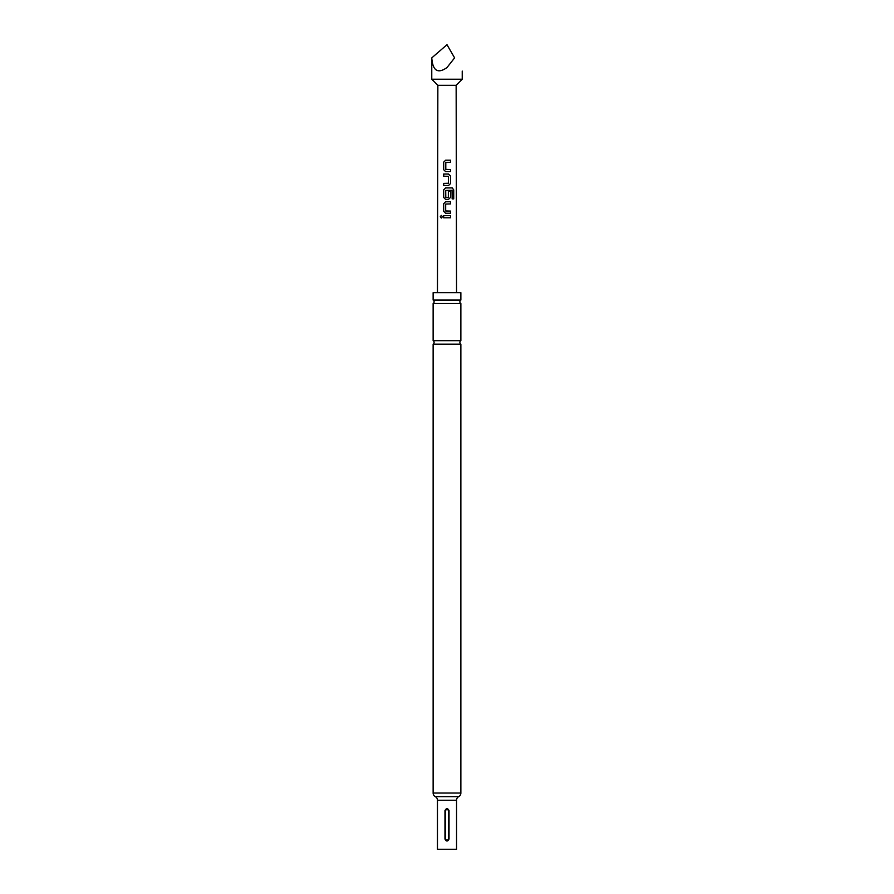 <?xml version="1.0" encoding="UTF-8"?>
<svg xmlns="http://www.w3.org/2000/svg" width="894" height="894" viewBox="0 0 894 894"><rect width="100%" height="100%" fill="white"/><g stroke="black" fill="none" stroke-linecap="round" stroke-linejoin="round"><path stroke-width="1.34" d="M440.284 216.717L441.323 215.387L442.496 216.706L441.312 218.035L440.284 216.717M441.379 218.035L440.429 216.717L441.39 215.398M460.868 793.045A4.057 4.057 0 0 1 458.711 796.632A4.057 4.057 0 0 0 456.543 800.231L456.543 849.3L437.457 849.3L437.457 800.231A4.057 4.057 0 0 0 435.289 796.632A4.057 4.057 0 0 1 433.132 793.045L460.868 793.045L460.868 344.145L433.132 344.145A2.034 2.034 0 0 0 433.132 340.681L460.868 340.681L460.868 303.535L433.132 303.535A2.034 2.034 0 0 0 433.132 300.06L460.868 300.06L460.868 292.662L433.132 292.662L433.132 300.06M460.868 344.145A2.034 2.034 0 0 1 460.868 340.681M460.868 303.535A2.034 2.034 0 0 1 460.868 300.06M437.457 292.662L437.859 85.321L456.141 85.321L462.232 79.22L462.232 71.084M437.859 85.321L431.768 79.22L462.232 79.22M454.61 57.886C464.332 74.716 464.332 74.716 454.61 57.886L447 67.542C437.814 74.046 432.741 70.827 431.768 57.886L447 44.7L454.61 57.886M447 160.205L450.576 160.205L450.576 162.339L445.793 162.484L445.793 169.368L450.576 169.514L450.576 171.648L445.659 171.648L443.625 169.659L443.614 162.194L445.648 160.205L447 160.205M447 174.062L448.553 174.062L450.576 176.051L450.587 183.516L448.564 185.505L443.636 185.516L443.625 183.382L448.419 183.236L448.408 176.341L443.625 176.196L443.625 174.062L447 174.062M447 187.919L452.252 187.919L453.727 189.908L453.727 198.87L452.152 198.859L452.029 190.288L445.715 190.433L445.793 197.462L448.341 197.317L448.352 191.26L450.598 191.26L450.598 197.373L448.497 199.362L445.536 199.362L443.603 197.373L443.614 189.908L445.625 187.919L447 187.919M447 201.776L450.61 201.776L450.61 203.91L445.67 204.055L445.681 210.95L450.61 211.085L450.61 213.219L445.547 213.219L443.614 211.23L443.603 203.776L445.536 201.776L447 201.776M447 215.644L450.621 215.633L450.621 217.767L443.614 217.778L443.614 215.644L447 215.644M444.966 839.041C446.318 841.667 447.671 841.667 449.034 839.041L449.034 810.612C447.682 807.997 446.329 807.997 444.966 810.612L444.966 839.041L445.558 839.041C446.519 840.639 447.481 840.639 448.442 839.041L448.442 810.612C447.481 809.014 446.519 809.014 445.558 810.612L445.558 839.041M433.132 340.681L433.132 303.535M433.132 793.045L433.132 344.145M443.692 217.778L443.614 215.644M443.692 215.644L450.621 215.633M450.542 215.633L450.542 217.767M445.581 213.219L443.614 211.23M445.838 211.096L450.61 211.085M450.531 211.085L450.531 213.219M443.692 211.241L443.681 203.776L445.536 201.776L450.61 201.776M450.531 201.776L450.531 203.91M445.558 199.362L443.681 197.373L443.681 189.919L445.659 187.919L452.129 187.919L453.727 189.908M453.582 189.908L453.582 198.87M448.319 191.26L450.52 191.26L450.598 197.373M450.52 197.373L448.464 199.362M448.173 197.462L445.793 197.462M443.703 176.196L443.703 174.062L448.52 174.062L450.498 176.051L450.587 183.516M450.509 183.516L448.531 185.505M443.703 185.516L443.703 183.382L448.274 183.382M445.693 171.648L443.625 169.659M445.961 169.514L450.576 169.514M450.498 169.514L450.498 171.648M443.692 169.659L443.692 162.194L445.648 160.205L450.576 160.205M450.498 160.205L450.498 162.339M435.289 796.632L458.711 796.632M456.543 800.231L437.457 800.231M444.966 810.612L445.558 810.612M448.442 839.041L449.034 839.041M449.034 810.612L448.442 810.612M456.141 85.321L456.543 292.662M431.768 79.22L431.768 57.886"/></g></svg>
